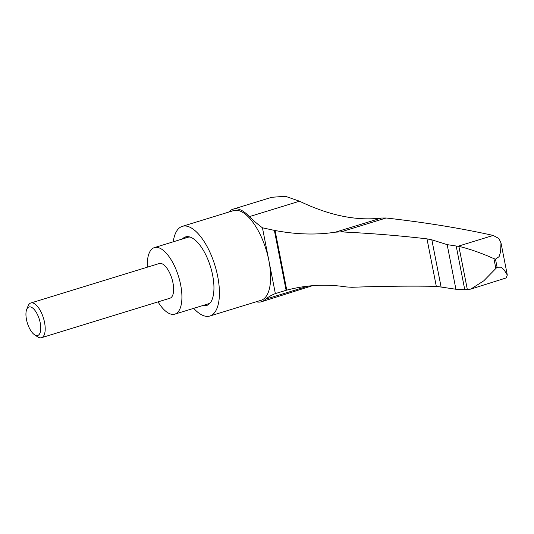 <?xml version="1.0" encoding="UTF-8"?>
<svg xmlns="http://www.w3.org/2000/svg" width="534" height="534" viewBox="0 0 534 534"><rect width="100%" height="100%" fill="white"/><g stroke="black" fill="none" stroke-linecap="round" stroke-linejoin="round"><path stroke-width="0.8" d="M470.781 289.114L506.159 277.934L507.3 275.037L504.109 269.87L501.139 267.187L497.074 267.227L483.804 280.804L470.781 289.114L464.774 289.762L455.916 289.254L436.305 286.337C410.079 285.877 381.937 286.197 351.886 287.279L346.152 286.925C326.174 283.874 306.376 284.949 286.771 290.136L286.117 290.309L274.363 230.381L262.448 227.804L275.357 293.593L286.117 290.309M458.866 246.341C469.993 249.051 481.681 253.156 493.93 258.663L495.485 259.137L499.09 256.66L500.592 251.935L500.999 242.937L498.91 238.531L493.189 235.441L457.938 246.281L458.866 246.341L467.377 289.728M274.363 230.381L275.07 230.508C296.49 234.539 316.602 235.093 335.405 232.17L341.012 231.869C371.577 233.371 400.233 235.701 426.993 238.865L431.846 239.833L441.044 286.718M228.706 212.091A48.42 20.332 72.9 0 1 233.071 209.174L271.733 197.293L285.363 196.272L299.521 201.211C329.224 215.489 356.525 221.096 381.409 218.032L386.135 217.999C425.444 222.471 461.129 228.285 493.189 235.441M312.423 285.717L261.52 301.737A48.42 20.332 72.9 0 1 256.24 301.77M299.521 201.211L249.338 216.637A48.42 20.332 72.9 0 0 233.071 209.174M307.971 286.157L265.538 299.2A204.202 85.76 72.9 0 1 275.357 293.593M36.152 335.486A14.905 6.261 -107.1 0 0 38.782 317.71A14.905 6.261 -107.1 0 0 26.7 309.433A14.905 6.261 -107.1 0 0 27.367 323.057A14.905 6.261 -107.1 0 0 34.463 334.698A14.905 6.261 -107.1 0 0 36.152 335.486M34.463 334.698L37.527 336.774A18.156 7.623 -107.1 0 0 39.583 337.728A18.156 7.623 -107.1 0 0 41.505 337.702A18.156 7.623 -107.1 0 0 43.461 318.11A18.156 7.623 -107.1 0 0 30.838 302.992A18.156 7.623 -107.1 0 0 28.068 306.002L26.7 309.433M41.505 337.702L169.939 298.226A18.156 7.623 -107.1 0 0 171.895 278.628A18.156 7.623 -107.1 0 0 159.272 263.516L30.838 302.992M158.024 301.89A34.803 14.618 -107.1 0 0 171.14 314.186A34.803 14.618 -107.1 0 0 174.832 314.139A34.803 14.618 -107.1 0 0 178.576 276.579A34.803 14.618 -107.1 0 0 154.379 247.609A34.803 14.618 -107.1 0 0 147.351 267.18M174.832 314.139L208.3 303.846A34.803 14.618 -107.1 0 0 210.262 302.838M190.044 237.049A34.803 14.618 -107.1 0 0 187.855 237.316L154.379 247.609M182.408 238.992A35.858 15.059 72.9 0 1 185.572 236.909A35.858 15.059 72.9 0 1 210.503 266.766A35.858 15.059 72.9 0 1 206.645 305.468A35.858 15.059 72.9 0 1 202.86 305.521M203.908 305.194A35.858 15.059 -107.1 0 0 207.159 305.281M186.106 236.776A35.858 15.059 -107.1 0 0 183.462 238.671M173.243 241.809A46.905 19.698 72.9 0 1 182.314 226.349A46.905 19.698 72.9 0 1 214.922 265.398A46.905 19.698 72.9 0 1 209.875 316.021A46.905 19.698 72.9 0 1 193.702 308.338M182.314 226.349L233.498 210.616A46.905 19.698 72.9 0 1 266.112 249.665A46.905 19.698 72.9 0 1 261.066 300.288L209.875 316.021M457.938 246.281L447.158 244.625L431.846 239.833L441.031 286.718M265.538 299.2A48.42 20.332 72.9 0 1 261.52 301.737M262.448 227.804A204.202 85.76 72.9 0 1 249.338 216.637M493.93 258.663L495.852 268.462M495.485 259.137L497.074 267.227M426.993 238.865L436.305 286.337M275.07 230.508L286.771 290.136M386.135 217.999L341.012 231.869M381.409 218.032L335.405 232.17M447.158 244.625L455.916 289.254M456.223 246.154L464.774 289.762M507.3 275.037L500.999 242.937"/></g></svg>
